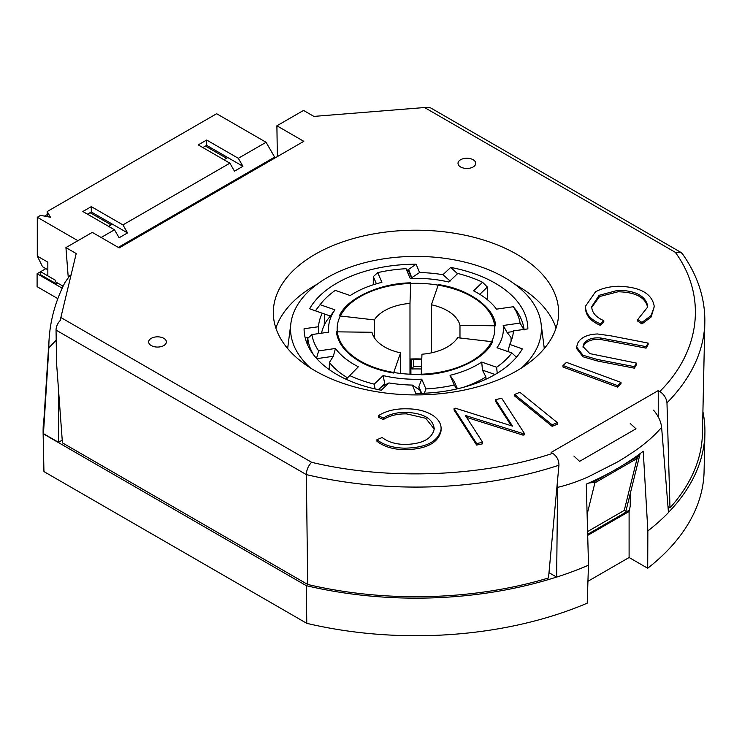<?xml version="1.0" encoding="UTF-8"?>
<svg xmlns="http://www.w3.org/2000/svg" width="742" height="742" viewBox="0 0 742 742"><rect width="100%" height="100%" fill="white"/><g stroke="black" fill="none" stroke-linecap="round" stroke-linejoin="round"><path stroke-width="1.11" d="M661.614 427.309C655.909 434.033 649.055 440.396 641.032 446.415C636.682 449.902 623.002 458.964 616.509 462.489L588.647 476.679C578.092 481.382 567.741 484.953 557.576 487.373L556.648 577.1A289.037 166.876 0 0 0 588.517 565.2L586.282 484.127A284 163.973 0 0 0 616.797 468.851A284 163.973 0 0 0 643.249 451.238L647.859 530.938A289.037 166.876 0 0 0 668.468 512.546L661.614 427.309C660.909 421.28 658.2 415.548 653.489 410.113M702.915 411.68A288.953 166.82 180 0 1 704.9 433.384L704.084 471.439A288.137 166.356 180 0 1 647.701 568.251L629.105 557.511L587.933 581.283M588.462 565.163L587.219 603.172A288.137 166.356 180 0 1 306.78 623.336L43.945 471.587L43.129 433.718A372.864 215.273 180 0 1 43.732 418.896L43.973 418.915M306.78 623.336L306.316 585.67L43.129 433.718M548.997 572.676L556.583 577.063A288.953 166.82 180 0 1 306.316 585.67M587.701 535.381L629.105 511.479L629.105 557.511M704.9 433.384A288.953 166.82 180 0 1 668.459 512.444M647.859 530.938L647.701 568.251M43.453 433.634L48.861 347.794A367.114 211.952 180 0 1 49.111 338.927L43.685 423.348A372.54 215.087 0 0 0 43.453 433.634L58.46 442.306L62.235 440.127M630.246 493.643L630.246 506.072L629.105 511.479M58.46 389.012L58.46 442.306M49.111 338.927C50.4 319.57 55.659 300.798 64.888 282.619L70.212 275.032M56.206 340.17L48.861 347.794M557.576 487.373L557.261 483.58M630.246 423.534L636.015 428.802L579.604 461.366L573.9 456.061M360.232 361.002A78.838 45.512 180 0 1 337.193 327.129A78.838 45.512 180 0 1 387.157 286.449A78.838 45.512 180 0 1 471.717 296.633A78.838 45.512 180 0 1 494.756 327.129A78.838 45.512 180 0 1 447.482 370.536A78.838 45.512 180 0 1 360.232 361.002M524.075 329.42A108.425 62.597 180 0 0 515.644 309.609L513.306 306.734L496.491 309.145A87.426 50.475 0 0 0 495.786 308.208A87.426 50.475 0 0 0 477.792 293.127A87.426 50.475 0 0 0 473.582 290.845L482.541 282.248L487.373 287.061L479.805 294.324M410.892 359.685L410.892 360.176M316.407 358.711L318.633 350.901L335.458 348.48A87.426 50.475 0 0 0 358.358 366.78L346.124 379.273M375.109 388.947L374.2 384.171A104.585 60.38 180 0 1 349.399 375.387M374.2 384.171L383.132 375.591A87.426 50.475 0 0 0 421.734 379.181L425.936 388.919L424.313 393.232M456.859 388.947L454.225 385.015A104.585 60.38 180 0 1 425.936 388.919M454.225 385.015L450.042 375.304A87.426 50.475 0 0 0 481.734 362.077L496.63 367.253L497.223 373.226M516.534 357.319L511.85 352.932A104.585 60.38 180 0 1 496.63 367.253M511.85 352.932L496.992 347.775A87.426 50.475 0 0 0 503.206 325.488L520.077 323.067L524.047 329.986M513.306 306.734A104.585 60.38 180 0 1 520.077 323.067M376.426 283.796L373.319 276.608L377.715 272.62A104.585 60.38 180 0 1 406.013 268.706L410.215 278.454A87.426 50.475 0 0 1 448.817 282.034L457.749 273.464A104.585 60.38 180 0 1 482.541 282.248M377.715 272.62L381.907 282.331A87.426 50.475 0 0 0 350.215 295.557L335.31 290.382A104.585 60.38 180 0 0 320.498 304.164L316.992 308.7A108.425 62.597 180 0 0 315.433 310.815M315.415 310.852L320.099 304.693A104.585 60.38 180 0 1 320.498 304.164M320.099 304.693L334.948 309.85A87.426 50.475 0 0 0 328.734 332.138L311.863 334.568L307.782 338.371L307.642 344.965M318.633 350.901A104.585 60.38 180 0 1 311.863 334.568M335.458 348.48L333.316 356.281L316.751 358.664M347.404 377.752A95.115 54.917 0 0 1 329.402 362.448L333.316 356.281M334.948 309.85L330.348 316.036L321.091 312.827M321.527 333.177A95.115 54.917 0 0 1 326.888 320.442L330.348 316.036M406.013 268.706L408.87 271.693L411.754 278.398M513.39 331.516L507.083 332.425L503.206 325.488M511.043 341.366A95.115 54.917 0 0 0 511.08 339.011A95.115 54.917 0 0 0 511.015 337.462L507.083 332.425M495.081 374.497L482.439 370.11L481.734 362.077M450.042 375.304L454.419 381.805L457.434 388.808M462.98 387.435A95.115 54.917 0 0 0 485.908 376.917L482.439 370.11M421.716 393.325L418.859 386.693L421.734 379.181M383.132 375.591L384.708 383.531L378.337 389.643M384.198 385.413L384.708 383.531M418.859 386.693L419.23 389.698M329.402 362.448L329.253 369.637M485.945 379.218L485.908 376.917M373.254 284.78L373.319 276.608M412.06 368.867A110.02 63.515 0 0 0 410.929 368.895M313.597 354.88A108.425 62.597 180 0 1 307.782 338.371M487.373 287.061L487.577 299.851M315.1 254.32A142.65 82.362 180 0 1 470.567 236.466A142.65 82.362 180 0 1 558.624 312.558A142.65 82.362 180 0 1 516.84 370.796A142.65 82.362 180 0 1 361.382 388.65A142.65 82.362 180 0 1 273.316 312.558A142.65 82.362 180 0 1 315.1 254.32M556.064 328.094A142.65 82.362 0 0 0 514.865 284.26M317.084 284.26A142.65 82.362 0 0 0 315.1 285.382A142.65 82.362 0 0 0 275.876 328.094M151.266 338.333A8.858 5.111 180 0 1 160.921 337.22A8.858 5.111 180 0 1 166.384 341.951A8.858 5.111 180 0 1 163.796 345.559A8.858 5.111 180 0 1 154.141 346.672A8.858 5.111 180 0 1 148.669 341.951A8.858 5.111 180 0 1 151.266 338.333M460.606 159.734A8.858 5.111 180 0 1 470.261 158.63A8.858 5.111 180 0 1 475.724 163.351A8.858 5.111 180 0 1 473.136 166.969A8.858 5.111 180 0 1 463.481 168.072A8.858 5.111 180 0 1 458.009 163.351A8.858 5.111 180 0 1 460.606 159.734M667.995 506.684L669.98 507.834L666.975 402.72C666.316 397.99 663.923 394.252 659.805 391.498C700.782 350.808 706.931 295.715 675.313 252.308L680.924 252.391L682.306 253.653C697.192 274.698 704.705 296.874 704.844 320.173L704.826 322.362A288.87 166.783 0 0 0 704.835 321.267M311.621 462.294C308.292 465.763 306.539 469.825 306.363 474.481L307.698 584.464A286.495 165.41 0 0 0 548.496 577.972L558.958 465.095C558.856 460.031 556.778 456.117 552.697 453.334C482.198 477.004 386.777 480.538 311.621 462.294L60.853 317.511L60.325 320.377A9.321 5.38 -60 0 0 56.049 330.097L56.559 363.172L62.43 442.863L307.698 584.464M434.218 429.071L425.722 418.265L406.542 413.878C397.332 413.748 389.606 415.641 383.354 419.573L378.383 417.227L378.383 415.705L383.354 418.052C389.606 414.119 397.332 412.218 406.542 412.348C423.997 413.368 433.217 418.905 434.218 428.95C432.076 438.837 422.328 444.013 404.984 444.467C395.449 444.254 387.853 441.935 382.176 437.53L376.936 439.691L376.936 441.221C383.818 446.656 393.121 449.476 404.854 449.68C426.149 449.29 438.225 443.048 441.054 430.935L441.054 429.414C441.444 424.368 438.958 419.87 433.606 415.9C426.669 411.263 417.848 408.907 407.145 408.823C395.653 408.527 386.072 410.827 378.383 415.705M552.122 424.814L557.381 422.652L557.381 424.174L552.122 426.335L514.605 395.978L514.605 394.456L552.122 424.814L552.122 426.335M597.152 359.416L634.391 366.659L636.46 363.098L636.46 364.619L634.391 368.18L597.152 360.937L582.971 356.763L576.617 348.545L576.617 347.024L582.971 355.242L597.152 359.416L597.152 360.937M636.46 363.098L589.797 353.619L583.036 346.579L583.806 343.889C586.801 339.344 592.366 337.369 600.482 337.944L646.069 346.635L648.137 343.082L648.137 344.603L646.069 348.156L600.482 339.465C592.366 338.89 586.801 340.875 583.806 345.41L583.101 347.339M647.692 307.698L647.664 307.281C645.29 297.292 635.43 292.125 618.067 291.782L599.564 296.55L591.773 307.373M585.614 307.772C586.18 314.432 591.04 319.774 600.204 323.772L603.821 320.683L603.821 322.204L600.204 325.293C591.04 321.295 586.18 315.962 585.614 309.293L585.531 306.158L585.614 309.293M641.951 322.427L651.124 315.508L654.166 306.956L651.124 317.029L641.951 323.948L637.712 321.101L637.712 319.579L641.951 322.427L641.951 323.948M617.52 385.571L620.998 382.427L620.998 383.948L617.52 387.101L563.002 367.049L563.002 365.518L617.52 385.571L617.52 387.101M524.325 433.328L501.731 398.278L495.461 399.623L512.537 426.131L455.43 408.221L454.067 408.517L476.652 443.568L476.652 445.089L482.634 443.799L482.634 442.278L465.345 415.455L522.999 433.606L524.325 433.328L524.325 434.849L522.999 435.137L466.579 417.366M476.652 445.089L454.067 410.038L454.067 408.517M511.303 425.741L495.461 401.153L495.461 399.623M675.313 252.308L424.545 107.534L313.885 116.401L303.534 110.419L276.896 125.797L303.803 141.332L119.193 247.911L92.296 232.376L65.927 247.605L76.222 253.541L60.853 317.511M659.805 391.498L658.237 390.598L551.13 452.425L552.697 453.334M383.354 419.573L383.354 418.052M434.237 428.292L434.218 428.95M376.936 439.691C383.818 445.126 393.121 447.955 404.854 448.159L404.854 449.68M404.854 448.159C426.149 447.769 438.225 441.518 441.054 429.414L441.054 430.935M557.381 422.652L519.864 392.295L514.605 394.456M600.482 337.944L600.482 339.465M646.069 346.635L646.069 348.156M648.137 343.082L610.898 335.838L597.533 333.974C587.581 334.373 581.014 337.36 577.823 342.943L576.617 347.024M634.391 366.659L634.391 368.18M603.821 320.683C596.429 317.428 592.422 313.133 591.81 307.8L591.745 306.604L599.119 295.307L618.067 290.261C635.43 290.595 645.29 295.761 647.664 305.76L647.664 307.281M647.664 305.76L647.71 306.984L637.712 319.579M654.166 306.956L654.092 305.5C651.467 293.211 639.521 286.802 618.262 286.273C609.488 286.514 601.901 288.36 595.511 291.81L585.531 306.158M600.204 323.772L600.204 325.293M620.998 382.427L566.48 362.374L563.002 365.518M522.999 433.606L522.999 435.137M476.652 443.568L482.634 442.278M424.545 107.534L428.663 107.72A9.321 5.38 120 0 1 431 108.109L680.924 252.401M587.117 514.336L594.908 482.857L637.1 458.5L624.254 510.394L625.905 511.192L624.736 512.805L629.717 509.93M658.237 416.865L658.237 390.598M68.245 277.415L65.927 247.605M277.36 156.59L276.896 125.797M669.98 507.834A286.495 165.41 0 0 0 702.451 433.365L704.826 322.362A288.87 166.783 0 0 1 666.984 402.85M624.254 510.394L587.59 531.56M640.096 453.622L637.1 458.5M609.349 472.997L592.877 482.504L588.694 483.07M639.131 455.801L623.976 464.557M594.908 482.857L592.877 482.504M400.559 373.449L400.559 352.858A44.409 25.636 180 0 1 384.569 346.941A44.409 25.636 180 0 1 371.974 332.277L336.349 331.832C337.898 343.305 345.633 353.155 359.545 361.391C369.201 366.919 380.535 370.796 393.557 373.031L400.559 352.858M410.929 374.237L410.836 359.536M374.33 337.712L374.33 319.913L339.382 315.879C346.755 298.451 379.681 283.203 410.743 282.841L409.983 303.413L409.983 374.2M410.623 368.301A79.468 45.883 180 0 1 410.734 368.301L410.4 374.218M410.734 368.301L410.743 374.228M421.206 374.784L421.966 354.222A44.409 25.636 180 0 0 457.619 337.712L492.558 341.756C485.194 359.184 452.268 374.422 421.206 374.784M431.39 352.858L431.39 304.776L438.383 284.594C468.573 288.851 494.97 307.865 495.6 325.794L459.975 325.358L459.975 337.99M374.33 319.913A44.409 25.636 180 0 1 409.983 303.413M431.39 304.776A44.409 25.636 180 0 1 459.975 325.358M310.508 368.023A125.435 72.419 180 0 1 290.883 323.429A125.435 72.419 180 0 1 372.317 260.924A125.435 72.419 180 0 1 504.671 277.61A125.435 72.419 180 0 1 541.057 323.429A125.435 72.419 180 0 1 521.431 368.023M381.23 390.218A111.884 64.6 180 0 1 336.859 374.487A111.884 64.6 180 0 1 304.09 328.817A111.884 64.6 180 0 1 304.09 328.725L318.513 326.74A97.527 56.309 180 0 1 322.251 313.235L309.618 308.755A111.884 64.6 180 0 1 416.123 264.217L419.564 272.546A97.527 56.309 180 0 1 442.946 274.707L450.719 267.417A111.884 64.6 180 0 1 527.859 328.817A111.884 64.6 180 0 1 527.859 328.901L513.436 330.886A97.527 56.309 180 0 1 509.698 344.39L522.331 348.879A111.884 64.6 180 0 1 415.817 393.408L412.376 385.079A97.527 56.309 180 0 1 388.993 382.928L381.23 390.218M457.768 273.928L450.719 267.417M442.946 274.707L450.181 281.06M412.005 278.389L408.629 269.392L416.123 264.217M411.986 277.527L419.564 272.546M408.629 269.392L408.675 271.489M322.251 313.235L324.523 314.098L324.235 325.172M308.644 337.499L305.212 337.972M318.383 333.631L318.513 326.74M378.531 389.689L381.768 386.647L388.993 382.928M412.376 385.079L419.953 390.171L421.27 393.343M516.729 356.902L515.699 356.54M509.698 344.39L507.964 351.587M411.179 359.675L411.42 367.318L412.098 368.959L413.498 366.585L413.377 359.62M421.502 366.659A99.567 57.486 -0 0 0 413.498 366.585M421.419 368.997A106.05 61.224 -0 0 0 412.098 368.959M62.189 288.193L37.1 273.715L37.1 286.662L57.839 298.646M37.1 273.715L45.865 268.65M77.891 240.696L37.295 217.258L40.597 215.356L50.484 217.258L47.182 211.553L216.627 113.73L266.072 142.279L238.312 158.296L206.666 140.034L198.225 144.903L229.872 163.175L122.94 224.909L91.294 206.638L82.854 211.516L114.5 229.788L101.153 237.486M63.116 286.217L55.752 281.969L55.752 280.448L40.597 271.693L40.597 274.735L56.42 283.871L57.737 283.11M55.752 280.448L47.84 275.885L47.84 262.176L37.295 256.092L37.295 217.258M114.5 229.788L119.119 237.774L127.55 232.905L122.94 224.909M266.072 142.279L274.642 157.119L118.293 247.383M229.872 163.175L234.491 171.17L242.931 166.291L238.312 158.296M91.294 206.638L91.294 211.971L87.473 214.178M91.294 211.971L127.55 232.905M202.844 147.565L206.666 145.358L206.666 140.034M242.931 166.291L206.666 145.358M274.642 157.119L274.642 158.167M37.295 256.092L42.572 266.749L47.84 269.791M47.182 211.553L47.182 214.596L44.548 216.117M208.845 146.619L207.593 147.343M48.508 216.877L47.182 214.596M112.385 224.149L108.564 226.356M227.766 157.536L223.945 159.743M56.42 282.35L56.42 283.871M111.133 224.872L90.042 212.694M226.514 158.259L205.413 146.081M107.507 221.339L107.507 222.785M411.003 359.675L411.003 368.895M421.79 358.998A83.874 48.425 0 0 0 409.983 359.007M406.542 412.348L406.542 413.878M583.806 343.889L583.806 345.41M608.83 339.4L608.83 340.921M618.067 290.261L618.067 291.782M56.049 330.097L306.363 474.611A288.87 166.783 0 0 0 558.949 465.225M409.983 359.712L421.762 359.712M495.786 308.208L496.509 309.145M511.08 339.011L511.127 341.153M587.664 534.305L629.689 510.042M625.896 511.192L640.003 454.178M541.057 323.429L544.303 348.536M290.883 323.429L287.646 348.536"/></g></svg>
